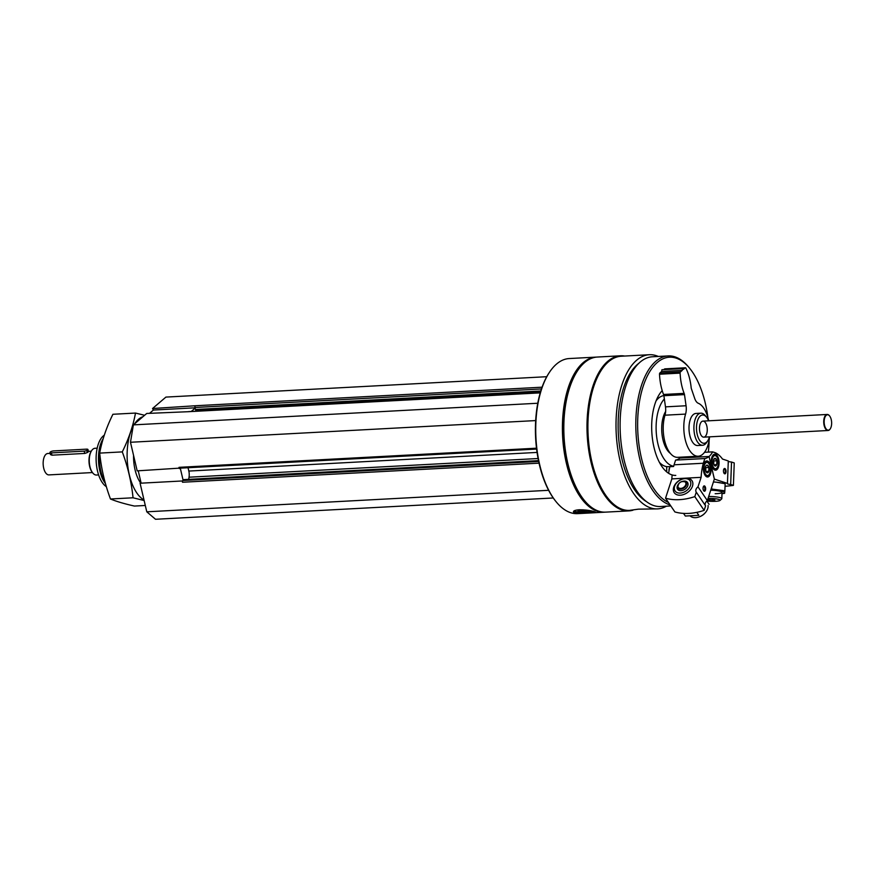 <?xml version="1.0" encoding="UTF-8"?>
<svg xmlns="http://www.w3.org/2000/svg" width="874" height="874" viewBox="0 0 874 874"><rect width="100%" height="100%" fill="white"/><g stroke="black" fill="none" stroke-linecap="round" stroke-linejoin="round"><path stroke-width="1.31" d="M542.077 387.193L195.273 405.755A1.344 0.645 86.9 0 0 194.924 406.694A1.344 0.645 86.9 0 0 194.978 407.492L195.448 409.48A1.344 0.645 86.9 0 0 196.104 410.321A1.344 0.645 86.9 0 0 196.322 410.223M536.505 448.198L179.017 467.339A1.344 0.645 86.9 0 0 179.509 468.136A1.344 0.645 86.9 0 0 179.673 468.18A1.344 0.645 86.9 0 0 179.891 468.082M184.185 479.684A1.344 0.645 86.9 0 0 183.955 479.608A1.344 0.645 86.9 0 0 183.737 479.706L182.808 480.503A1.344 0.645 86.9 0 0 182.524 481.006A1.344 0.645 86.9 0 0 182.513 482.24L182.218 480.973L140.08 483.224L146.788 511.814L155.517 519.276L553.242 497.983M596.68 357.095A77.655 37.527 86.9 0 0 595.97 357.116L569.28 358.548A77.655 37.527 86.9 0 0 549.287 372.543L548.828 373.231A76.857 37.145 86.9 0 0 539.378 464.618A76.857 37.145 86.9 0 0 555.689 501.217L556.214 501.862A77.655 37.527 86.9 0 0 577.583 513.639L604.273 512.208A77.655 37.527 86.9 0 0 604.972 512.153M658.341 356.461A77.185 37.309 86.9 0 0 649.371 354.724A77.185 37.309 86.9 0 0 619.994 460.412A77.185 37.309 86.9 0 0 657.619 508.887A77.185 37.309 86.9 0 0 666.349 506.199M649.371 354.724L621.283 356.231A77.185 37.309 86.9 0 0 591.895 461.92A77.185 37.309 86.9 0 0 629.531 510.383L638.37 509.16L657.619 508.887M595.97 357.116A77.655 37.527 86.9 0 0 566.418 463.449A77.655 37.527 86.9 0 0 604.273 512.208M549.287 372.543A77.655 37.527 86.9 0 0 539.728 464.87A77.655 37.527 86.9 0 0 556.214 501.862M594.276 511.629C590.42 510.438 585.394 509.815 579.189 509.771C575.54 510.077 573.639 510.7 573.464 511.64C572.678 514.415 596.341 512.852 595.664 512.273L594.276 511.629M624.692 356.046A77.655 37.527 86.9 0 0 620.551 355.794L597.379 357.04A77.655 37.527 86.9 0 0 577.375 371.035L576.927 371.734A76.857 37.145 86.9 0 0 567.466 463.111A76.857 37.145 86.9 0 0 583.777 499.709L584.302 500.354A77.655 37.527 86.9 0 0 605.682 512.131L628.854 510.897A77.655 37.527 86.9 0 0 632.94 510.208M577.375 371.035A77.655 37.527 86.9 0 0 567.816 463.373A77.655 37.527 86.9 0 0 584.302 500.354M620.551 355.794A77.655 37.527 86.9 0 0 590.999 462.127A77.655 37.527 86.9 0 0 628.854 510.897M639.102 363.092A72.837 35.2 86.9 0 0 621.884 458.806A72.837 35.2 86.9 0 0 646.52 501.665M707.896 417.521A73.645 35.594 86.9 0 0 689.728 368.369L688.854 367.298A74.978 36.238 86.9 0 0 668.217 355.926L652.507 356.767A74.978 36.238 86.9 0 0 623.97 459.44A74.978 36.238 86.9 0 0 660.526 506.516L670.828 505.959M668.217 355.926A74.978 36.238 86.9 0 0 639.681 458.599A74.978 36.238 86.9 0 0 670.139 504.943M689.728 368.369A73.645 35.594 86.9 0 0 648.235 374.291A73.645 35.594 86.9 0 0 641.429 458.031A73.645 35.594 86.9 0 0 668.457 502.474M708.366 452.098A73.645 35.594 86.9 0 0 709.12 440.201M662.208 390.645A44.716 21.61 86.9 0 0 653.981 447.313A44.716 21.61 86.9 0 0 675.788 475.39M659.4 462.346A35.616 17.207 86.9 0 0 668.271 466.683L673.646 466.388M663.869 395.605A35.616 17.207 86.9 0 0 656.112 400.805M664.349 398.959A35.616 17.207 86.9 0 0 657.936 443.937A35.616 17.207 86.9 0 0 673.69 466.235M706.847 426.162A8.03 3.878 -93.1 0 1 703.789 437.153A8.03 3.878 -93.1 0 1 699.877 432.117A8.03 3.878 -93.1 0 1 702.936 421.115A8.03 3.878 -93.1 0 1 706.847 426.162M708.563 420.809A14.17 6.85 86.9 0 0 706.509 417.127A14.17 6.85 86.9 0 0 698.523 418.275A14.17 6.85 86.9 0 0 697.212 434.389A14.17 6.85 86.9 0 0 707.765 440.736A14.17 6.85 86.9 0 0 709.426 436.858M706.509 417.127L705.274 415.62A16.071 7.768 86.9 0 0 700.85 413.183A16.071 7.768 86.9 0 0 694.732 435.176A16.071 7.768 86.9 0 0 702.565 445.27A16.071 7.768 86.9 0 0 706.705 442.375L707.765 440.736M594.746 511.782A11.111 1.639 1.7 0 1 583.832 512.437A11.111 1.639 1.7 0 1 573.923 510.984M591.239 510.897A6.697 0.983 1.7 0 1 584.498 511.814A6.697 0.983 1.7 0 1 577.987 510.492A6.697 0.983 1.7 0 1 581.352 509.87A6.697 0.983 1.7 0 1 583.319 509.826M588.41 510.383A5.539 0.819 1.7 0 1 579.954 509.99M546.753 376.705L165.918 397.091L152.546 408.519L153.409 410.048L149.585 413.304M195.273 405.755L152.546 408.519M540.285 392.732L200.091 410.944A2.01 0.972 86.9 0 0 200.135 410.103M188.751 411.687A1.344 0.645 86.9 0 0 188.522 411.621A1.344 0.645 86.9 0 0 188.303 411.709L146.756 413.457L133.372 424.884L130.477 442.266L137.185 470.857L179.509 468.136M537.783 403.242L133.372 424.884M535.686 420.58L130.477 442.266M179.017 467.339L179.323 468.606M188.041 467.732L188.828 471.064A8.03 3.878 86.9 0 1 189.035 477.204L188.686 479.356M548.61 490.303L146.788 511.814M195.131 408.136L191.231 411.468M180.273 468.147L183.114 480.241M195.055 407.819L153.409 410.048M138.234 470.802L141.129 483.169M104.279 435.197A26.996 13.044 86.9 0 0 97.495 470.944A26.996 13.044 86.9 0 0 106.344 486.654M103.187 438.693L103.165 438.726A26.996 13.044 86.9 0 0 99.844 470.824A26.996 13.044 86.9 0 0 105.426 483.497M102.924 439.567A29.454 14.235 86.9 0 0 100.925 471.621A29.454 14.235 86.9 0 0 105.251 482.874M723.967 473.14A2.098 1.016 86.9 0 0 724.349 473.271A2.098 1.016 86.9 0 0 725.256 471.512A2.098 1.016 86.9 0 0 724.131 469.087A2.098 1.016 86.9 0 0 723.759 469.262M727.452 483.409L728.293 460.969L722.514 459.058A40.171 19.414 86.9 0 0 715.533 452.819L712.66 451.869A29.454 14.235 86.9 0 1 709.076 456.479L714.375 479.083L727.452 483.409A4.818 0.787 -177.8 0 0 727.288 483.595A4.818 0.787 -177.8 0 0 730.675 484.469L733.406 485.376A50.878 8.27 -177.8 0 1 725.049 486.283M733.406 485.376L734.247 462.936L731.527 462.029A4.818 0.787 2.2 0 1 728.282 461.352M680.748 457.157A29.454 14.235 86.9 0 1 679.819 458.052L709.054 456.501L714.353 479.105L707.339 500.584L697.998 486.829A4.818 3.288 -34.2 0 0 696.196 492.029A4.818 3.288 -34.2 0 0 696.272 492.138L694.808 496.618A50.878 34.763 -34.2 0 1 665.54 498.18L671.844 478.897L701.112 477.335L697.998 486.829M726.043 471.578A2.677 1.289 86.9 0 0 725.344 468.89A2.677 1.289 86.9 0 0 723.912 468.967A2.677 1.289 86.9 0 0 724.153 473.424A2.677 1.289 86.9 0 0 726.043 471.578M711.294 460.882A8.03 3.878 -93.1 0 1 714.757 454.141A8.03 3.878 -93.1 0 1 719.062 461.964A8.03 3.878 -93.1 0 1 715.609 470.19A8.03 3.878 -93.1 0 1 711.294 460.882M731.527 462.029L730.675 484.469M679.819 458.052L709.076 456.479M704.499 452.306L712.66 451.869M708.137 501.163A9.068 1.475 -177.8 0 0 715.435 501.315A9.068 1.475 -177.8 0 0 719.979 500.452L721.651 498.934A10.707 1.737 -177.8 0 0 721.815 498.65A10.707 1.737 -177.8 0 0 708.683 496.465M719.979 500.452A9.068 1.475 -177.8 0 0 708.06 498.366M707.656 499.611L714.91 500.026L707.743 499.906M709.098 499.273L709.054 500.332M712.966 499.404L712.922 500.485M713.632 459.724A3.867 1.868 -93.1 0 1 713.982 459.003A3.867 1.868 -93.1 0 1 715.325 458.358A3.867 1.868 -93.1 0 1 716.877 460.795A3.867 1.868 -93.1 0 1 716.735 464.607L715.041 465.973A3.867 1.868 -93.1 0 1 714.32 465.438A3.867 1.868 -93.1 0 1 713.49 463.537A3.867 1.868 -93.1 0 1 713.632 459.724L715.325 458.358L716.877 460.795L716.735 464.607A3.867 1.868 -93.1 0 1 715.041 465.973M715.424 455.693A6.566 3.168 -93.1 0 1 716.636 456.61A6.566 3.168 -93.1 0 1 717.226 467.535A6.566 3.168 -93.1 0 1 712.146 463.624A6.566 3.168 -93.1 0 1 715.424 455.693M712.758 455.485A7.363 3.562 -93.1 0 1 714.091 454.851A7.363 3.562 -93.1 0 1 714.757 454.939A7.363 3.562 -93.1 0 1 716.112 455.966L716.636 456.61M717.226 467.535L716.767 468.235A7.363 3.562 -93.1 0 1 714.877 469.557A7.363 3.562 -93.1 0 1 713.49 469.076M713.424 460.511A3.343 1.617 -93.1 0 1 713.763 462.87L713.457 460.369M713.708 464.291L713.763 462.87A3.343 1.617 -93.1 0 1 713.61 463.996M713.905 464.76L716.735 464.607M713.829 460.959L716.877 460.795M720.515 482.776A13.121 2.13 -177.8 0 0 716.396 482.208A13.121 2.13 -177.8 0 0 713.413 481.978M716.396 482.208L725.147 483.715L724.874 490.817L711.633 489.036L711.709 487.211M722 493.581A13.121 2.13 -177.8 0 0 723.06 491.417A13.121 2.13 -177.8 0 0 711.578 489.822A13.121 2.13 -177.8 0 0 710.857 489.801M722 493.679L724.601 493.318L724.874 490.817M715.151 493.712A10.707 1.737 -177.8 0 0 716.527 493.657A10.707 1.737 -177.8 0 0 721.913 492.062A10.707 1.737 -177.8 0 0 710.737 490.183M703.559 490.565A2.098 1.016 86.9 0 0 703.952 490.696A2.098 1.016 86.9 0 0 704.848 488.544A2.098 1.016 86.9 0 0 703.734 486.501A2.098 1.016 86.9 0 0 703.351 486.676M668.643 473.347A40.171 19.414 86.9 0 1 669.877 466.705L673.625 466.498A40.171 19.414 86.9 0 1 674.062 464.815L703.319 463.242A40.171 19.414 86.9 0 0 701.112 477.335M680.322 495.197A10.707 7.32 -34.2 0 0 683.818 494.466A10.707 7.32 -34.2 0 0 690.078 490.216A10.707 7.32 -34.2 0 0 688.067 478.286A10.707 7.32 -34.2 0 0 673.734 487.179A10.707 7.32 -34.2 0 0 680.322 495.197M696.272 492.138L705.602 505.882L704.138 510.361A50.878 34.763 145.8 0 1 674.881 511.935L665.54 498.18M705.449 505.664A4.818 3.288 145.8 0 1 707.339 500.584M679.797 458.063A29.454 14.235 86.9 0 1 675.602 460.095L674.062 464.815M703.646 490.707A2.677 1.289 86.9 0 0 703.756 490.838A2.677 1.289 86.9 0 0 705.416 490.281A2.677 1.289 86.9 0 0 705.231 486.763A2.677 1.289 86.9 0 0 703.515 486.381A2.677 1.289 86.9 0 0 703.646 490.707M709.295 462.586A8.03 3.878 -93.1 0 1 711.01 471.436A8.03 3.878 -93.1 0 1 707.634 476.996A8.03 3.878 -93.1 0 1 703.33 469.185A8.03 3.878 -93.1 0 1 706.782 460.959A8.03 3.878 -93.1 0 1 709.295 462.586M675.602 460.095L704.859 458.533A29.454 14.235 86.9 0 0 709.054 456.501M704.859 458.533L703.319 463.242M704.138 510.361L694.808 496.618M672.161 474.975A40.171 19.414 86.9 0 0 671.844 478.897M683.326 481.17A6.02 4.119 145.8 0 1 687.543 482.481A6.02 4.119 145.8 0 1 686.713 487.583A6.02 4.119 145.8 0 1 680.988 490.664A6.02 4.119 145.8 0 1 677.569 489.254A6.02 4.119 145.8 0 1 677.907 484.852M680.201 493.078A9.068 6.194 145.8 0 1 676.651 482.863A9.068 6.194 145.8 0 1 681.949 479.269A9.068 6.194 145.8 0 1 690.777 484.152A9.068 6.194 145.8 0 1 680.201 493.078M708.082 505.511A10.707 7.32 145.8 0 1 705.329 512.688A10.707 7.32 145.8 0 1 699.069 516.927A10.707 7.32 145.8 0 1 695.562 517.659A10.707 7.32 145.8 0 1 690.198 515.988M705.329 512.688L704.925 513.136A9.068 6.194 145.8 0 1 699.637 516.731L699.069 516.927M666.687 466.618L666.709 471.927M668.981 471.053A4.02 1.945 -93.1 0 1 669.648 467.666M705.547 470.474A3.867 1.868 -93.1 0 1 705.624 466.64A3.867 1.868 -93.1 0 1 706.006 465.809A3.867 1.868 -93.1 0 1 707.284 465.143L708.869 467.481L708.792 471.315L707.132 472.801A3.867 1.868 -93.1 0 1 706.356 472.255A3.867 1.868 -93.1 0 1 705.547 470.474M707.284 465.143A3.867 1.868 -93.1 0 1 708.869 467.481A3.867 1.868 -93.1 0 1 708.792 471.315A3.867 1.868 -93.1 0 1 707.132 472.801M709.896 472.943A6.566 3.168 -93.1 0 1 709.251 474.342A6.566 3.168 -93.1 0 1 705.056 473.413A6.566 3.168 -93.1 0 1 704.597 464.793A6.566 3.168 -93.1 0 1 708.661 463.417A6.566 3.168 -93.1 0 1 709.896 472.943M709.251 474.342L708.792 475.041A7.363 3.562 -93.1 0 1 706.902 476.363A7.363 3.562 -93.1 0 1 705.515 475.882M704.783 462.291A7.363 3.562 -93.1 0 1 706.116 461.658A7.363 3.562 -93.1 0 1 708.137 462.772L708.661 463.417M705.449 467.328A3.343 1.617 -93.1 0 1 705.788 469.557L705.493 467.142M705.755 471.162L705.788 469.557A3.343 1.617 -93.1 0 1 705.635 470.802M705.831 467.645L708.869 467.481M705.886 471.468L708.792 471.315M696.818 512.35L698.839 515.321L685.325 516.042L683.523 513.399M709.076 504.309L706.837 501.01M50.168 453.377L47.775 453.508A10.707 5.178 86.9 0 0 43.7 468.169A10.707 5.178 86.9 0 0 48.922 474.899L92.425 472.561M49.971 452.514A2.677 0.808 166.8 0 1 51.118 451.519A2.677 0.808 166.8 0 1 53.74 450.908L86.515 449.149A2.677 0.808 166.8 0 1 87.957 449.531A2.677 0.808 166.8 0 1 86.81 450.525A2.677 0.808 166.8 0 1 84.188 451.137L51.413 452.896A2.677 0.808 166.8 0 1 49.971 452.514L50.452 454.578L51.948 455.19L84.723 453.442C88.438 452.273 89.214 451.618 87.05 451.454M91.399 451.006A12.717 6.151 86.9 0 0 91.213 451.279A12.717 6.151 86.9 0 0 89.651 466.41A12.717 6.151 86.9 0 0 92.349 472.463A12.717 6.151 86.9 0 0 92.568 472.725M97.189 448.176L95.037 448.286A13.394 6.468 86.9 0 0 91.595 450.7A13.394 6.468 86.9 0 0 89.946 466.629A13.394 6.468 86.9 0 0 92.786 472.998A13.394 6.468 86.9 0 0 96.468 475.03L98.62 474.921M829.502 415.816A8.03 3.878 86.9 0 0 829.404 415.674A8.03 3.878 86.9 0 0 827.186 414.462A8.03 3.878 86.9 0 0 824.138 425.463A8.03 3.878 86.9 0 0 828.049 430.5A8.03 3.878 86.9 0 0 830.114 429.058A8.03 3.878 86.9 0 0 830.213 428.916M824.553 425.321A7.713 3.725 86.9 0 0 830.3 428.784A7.713 3.725 86.9 0 0 829.612 415.937A7.713 3.725 86.9 0 0 825.264 416.559A7.713 3.725 86.9 0 0 824.553 425.321M698.239 456.228A26.777 12.946 86.9 0 1 685.904 442.113A26.777 12.946 86.9 0 1 685.577 414.09A10.707 5.178 86.9 0 0 686.068 405.755L665.475 406.858A10.707 5.178 86.9 0 1 664.983 415.194A26.777 12.946 86.9 0 0 665.3 443.216A26.777 12.946 86.9 0 0 677.634 457.331L698.239 456.228A26.777 12.946 86.9 0 0 709.568 436.847M686.068 405.755L684.484 394.611L663.89 395.714L665.475 406.858M684.484 394.611A2.677 1.289 86.9 0 0 684.134 393.366L663.53 394.469A2.677 1.289 86.9 0 1 663.89 395.714M708.705 420.809A26.777 12.946 86.9 0 0 698.271 403.253A10.707 5.178 86.9 0 1 694.688 398.402L691.378 388.722A2.677 1.289 86.9 0 1 691.137 387.39A34.807 16.825 86.9 0 0 685.904 368.183A1.344 0.645 86.9 0 0 685.391 367.768A1.344 0.645 86.9 0 0 685.172 367.867L683.402 369.374L682.528 368.631L682.244 370.368L661.64 371.472L659.87 372.979A1.344 0.645 86.9 0 0 659.52 374.225A34.807 16.825 86.9 0 0 663.53 394.469M682.244 370.368L680.475 371.876A1.344 0.645 86.9 0 0 680.114 373.122A34.807 16.825 86.9 0 0 684.134 393.366M682.528 368.631L661.935 369.735L661.64 371.472M665.027 368.937A1.344 0.645 86.9 0 0 664.797 368.872A1.344 0.645 86.9 0 0 664.579 368.97L663.792 369.636M700.85 413.183L695.944 413.446A16.071 7.768 86.9 0 0 689.826 435.438A16.071 7.768 86.9 0 0 697.66 445.532L702.565 445.27M670.347 453.377A24.101 11.646 -93.1 0 1 662.94 439.677A24.101 11.646 -93.1 0 1 665.638 411.436M145.303 505.478L134.443 506.057C124.403 503.817 116.406 501.458 110.463 498.988C104.88 483.999 101.286 468.704 99.691 453.103C102.061 440.267 106.464 427.331 112.91 414.276L135.492 413.063C133.132 425.9 128.729 438.846 122.284 451.891C127.866 466.88 131.45 482.186 133.045 497.787L144.144 500.54M144.614 415.281L135.492 413.063M99.691 453.103L122.284 451.891M110.463 498.988L133.045 497.787M133.547 455.365A29.454 14.235 86.9 0 0 140.812 483.191M142.943 416.712A42.717 20.637 86.9 0 0 138.551 419.258A42.717 20.637 86.9 0 0 134.629 423.814M133.132 426.359A42.717 20.637 86.9 0 0 128.041 468.06A42.717 20.637 86.9 0 0 144.013 499.994M541.465 388.941L194.978 407.492M540.809 390.995L195.448 409.48M540.241 392.874L188.303 411.709M537.062 452.415L188.828 471.064M538.089 458.522L189.035 477.204M538.515 460.718L183.737 479.706M538.668 461.45L182.808 480.503M539.039 463.154L182.513 482.24M686.494 484.644A4.949 3.376 -34.2 0 0 685.893 482.055A4.949 3.376 -34.2 0 0 680.191 482.382A4.949 3.376 -34.2 0 0 677.776 487.561A4.949 3.376 -34.2 0 0 680.802 489.112A4.949 3.376 -34.2 0 0 686.494 484.644M680.748 488.413A4.414 3.015 -34.2 0 0 685.817 482.961A4.414 3.015 -34.2 0 0 679.131 483.322A4.414 3.015 -34.2 0 0 680.748 488.413M661.334 464.149L660.438 464.203M51.948 455.19L51.413 452.896M84.723 453.442L84.188 451.137M685.577 414.09L664.983 415.194M680.114 373.122L659.52 374.225M680.475 371.876L659.87 372.979M685.172 367.867L664.579 368.97M540.536 391.88L196.104 410.321M540.263 392.787L188.522 411.621M536.614 449.072L179.673 468.18M538.504 460.631L183.955 479.608M722.448 481.749L722.394 483.114M722.055 492.346L721.815 498.65M714.091 454.851L713.239 454.895M714.877 469.557L714.025 469.6M681.949 479.269L682.507 479.072M688.046 484.196L685.893 482.055C680.966 480.624 678.268 482.459 677.776 487.561L678.978 490.358M706.116 461.658L705.263 461.701M706.902 476.363L706.05 476.417M88.383 451.334L91.289 451.17M91.213 451.279L91.595 450.7M703.789 437.153L828.049 430.5M702.936 421.115L827.186 414.462M88.438 451.607L87.957 449.531M685.391 367.768L664.797 368.872"/></g></svg>
